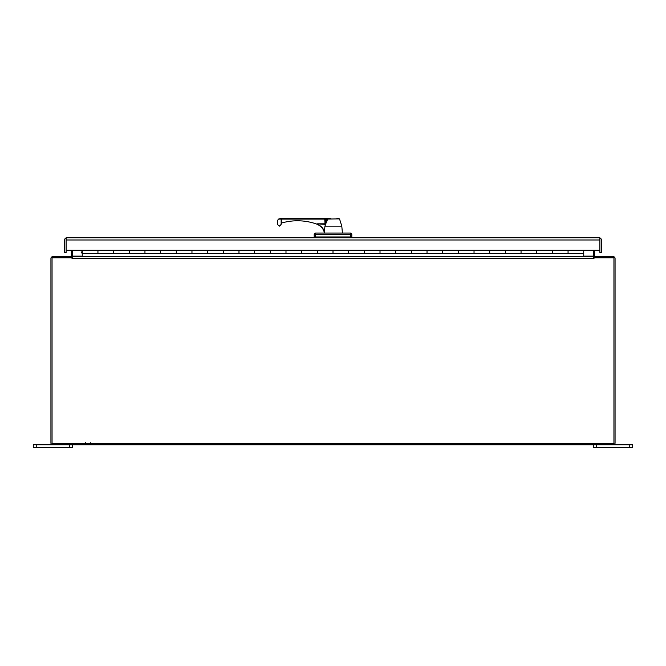 <?xml version="1.0" encoding="UTF-8"?>
<svg xmlns="http://www.w3.org/2000/svg" width="666" height="666" viewBox="0 0 666 666"><rect width="100%" height="100%" fill="white"/><g stroke="black" fill="none" stroke-linecap="round" stroke-linejoin="round"><path stroke-width="1" d="M629.761 447.685L632.7 447.685L632.7 444.755L629.761 444.755L629.761 447.685L596.461 447.685L596.461 444.755L629.761 444.755M593.523 444.755L593.523 447.685L596.461 447.685M583.732 256.71L583.732 250.208L599.866 250.208L599.866 238.212L599.117 237.745L600.482 238.212A2.239 2.239 0 0 0 599.125 237.745L66.883 237.745A2.239 2.239 0 0 0 66.875 237.745L66.134 238.212L66.134 250.208L82.268 250.208L82.268 256.71M601.356 252.439L601.356 239.985L601.356 252.439L599.866 252.439L599.875 239.002L600.482 238.212A2.239 2.239 0 0 1 601.356 239.985M66.517 237.779A2.239 2.239 0 0 0 65.518 238.212L66.883 237.745M66.134 252.439L66.134 239.002L65.518 238.212A2.239 2.239 0 0 0 64.644 239.985L64.644 252.439L66.134 252.439L66.134 239.236M583.732 253.388L82.268 253.388M97.944 253.388L97.944 250.208L97.944 253.388M583.732 250.208L568.056 250.208L568.056 253.388L568.056 250.208L536.721 250.208L536.721 253.388L536.721 250.208L505.377 250.208L505.377 253.388L505.377 250.208L474.034 250.208L474.034 253.388L474.034 250.208L442.69 250.208L442.69 253.388L442.69 250.208L411.355 250.208L411.355 253.388L411.355 250.208L380.011 250.208L380.011 253.388L380.011 250.208L348.668 250.208L348.668 253.388L348.668 250.208L317.332 250.208L317.332 253.388L317.332 250.208L285.989 250.208L285.989 253.388L285.989 250.208L254.645 250.208L254.645 253.388L254.645 250.208L223.31 250.208L223.31 253.388L223.31 250.208L191.966 250.208L191.966 253.388L191.966 250.208L160.623 250.208L160.623 253.388L160.623 250.208L129.279 250.208L129.279 253.388L129.279 250.208L113.611 250.208L113.611 253.388L113.611 250.208L82.268 250.208M144.955 250.208L144.955 253.388L144.955 250.208M176.29 250.208L176.29 253.388L176.29 250.208M207.634 250.208L207.634 253.388L207.634 250.208M238.977 250.208L238.977 253.388L238.977 250.208M270.321 250.208L270.321 253.388L270.321 250.208M301.656 250.208L301.656 253.388L301.656 250.208M333 250.208L333 253.388L333 250.208M364.344 250.208L364.344 253.388L364.344 250.208M395.679 250.208L395.679 253.388L395.679 250.208M427.023 250.208L427.023 253.388L427.023 250.208M458.366 250.208L458.366 253.388L458.366 250.208M489.71 250.208L489.71 253.388L489.71 250.208M521.045 250.208L521.045 253.388L521.045 250.208M552.389 250.208L552.389 253.388L552.389 250.208M82.126 251.84L82.126 251.057L82.126 252.231L81.718 251.84M81.718 252.231L81.718 253.013L82.126 252.231M52.622 444.755L613.378 444.755A1.69 1.69 0 0 0 615.068 443.065L615.068 258.4A1.69 1.69 0 0 0 613.378 256.71L593.997 256.71L593.997 257.834L613.944 257.834L613.944 443.623L52.056 443.623L52.056 257.834L72.003 257.834L72.003 256.71L52.622 256.71A1.69 1.69 0 0 0 50.932 258.4L50.932 443.065A1.69 1.69 0 0 0 52.622 444.755M70.787 256.71A0.566 0.566 0 0 0 71.345 256.144L71.345 250.208M72.477 250.208L72.477 256.144A1.69 1.69 0 0 1 72.003 257.317M593.997 257.317A1.69 1.69 0 0 1 593.523 256.144L593.523 250.208M595.213 256.71A0.566 0.566 0 0 1 594.655 256.144L594.655 250.208M36.239 444.755L33.3 444.755L33.3 447.685L36.239 447.685L36.239 444.755L69.539 444.755L69.539 447.685L36.239 447.685M69.539 447.685L72.477 447.685L72.477 444.755M593.997 257.834L593.523 258.4L593.523 256.71L72.477 256.71L72.477 258.4L72.003 257.834M593.997 258.4L72.003 258.4M593.523 256.71L593.523 256.144L583.732 256.144M82.268 256.144L72.477 256.144L72.477 256.71M599.866 239.236L599.866 243.157M350.266 237.745L350.549 234.615A1.565 0.558 -90 0 0 349.983 233.042L315.759 233.042A1.565 1.565 0 0 0 314.194 234.615L314.194 236.963A0.783 0.783 0 0 0 314.976 237.745M314.194 236.963L351.806 236.963A0.783 0.783 0 0 1 351.024 237.745A0.783 0.783 0 0 0 351.806 236.963L351.806 234.615L315.393 234.615L315.701 237.745M315.759 233.042L316.009 233.042A1.565 0.608 90 0 0 315.393 234.615L314.194 234.615M350.241 233.042A1.565 1.565 0 0 1 351.806 234.615A1.565 1.565 0 0 0 350.241 233.042A1.565 1.565 0 0 1 351.806 234.615M330.869 218.315L328.396 218.315A0.783 0.624 -90 0 0 327.805 218.864L326.074 223.035L325.582 222.802L325.582 219.097L339.518 218.864L341.8 226.149L324.95 226.149L324.409 231.543L324.8 232.759L324.184 232.026A11.505 11.497 -90 0 0 317.016 224.342L317.016 223.826L325.574 224.384L325.008 225.999M324.359 232.767L324.8 232.759M324.409 231.543C323.218 228.022 320.754 225.583 317.016 224.226M328.396 218.315L327.322 218.315L325.108 223.801L325.749 223.918L326.074 223.035L325.574 224.384L317.016 223.826L324.742 223.801L324.717 224.492M336.963 218.315L339.518 218.864M317.016 224.192A57.592 57.592 0 0 0 282.309 222.819A1.565 1.565 0 0 0 281.568 223.268L281.568 219.097L324.742 219.097L325.083 224.492M324.742 218.315L324.742 219.097L325.582 219.097L325.749 218.315L327.322 218.315L281.152 218.315L278.446 219.097L281.152 219.097L281.152 224.334L281.568 223.268M281.152 224.334L279.587 226.149L277.506 224.584L277.506 220.571L278.446 219.097M281.535 218.315L281.568 219.097L281.152 218.315M66.134 239.985L599.866 239.985M324.817 232.842L323.576 233.042M85.564 442.69L86.505 443.623M90.734 442.69L89.793 443.623M341.8 226.149L342.424 233.042"/></g></svg>
